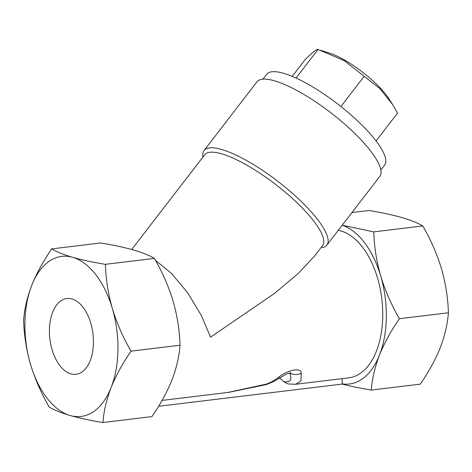 <?xml version="1.0" encoding="UTF-8"?>
<svg xmlns="http://www.w3.org/2000/svg" width="472" height="472" viewBox="0 0 472 472"><rect width="100%" height="100%" fill="white"/><g stroke="black" fill="none" stroke-linecap="round" stroke-linejoin="round"><path stroke-width="0.71" d="M296.044 78.045L318.057 49.471C316.688 49.053 312.434 52.357 305.301 59.383L292.215 76.375M49.412 330.087A38.161 21.7 -96.9 0 0 76.476 374.237A38.161 21.7 -96.9 0 0 93.45 342.755A38.161 21.7 -96.9 0 0 67.319 298.487A38.161 21.7 -96.9 0 0 49.412 330.087M155.518 260.373L171.602 273.548L187.744 292.917L201.29 315.373L210.577 337.132L274.462 293.472L298.534 273.182L314.263 256.396L322.577 245.605A74.411 19.794 -142.4 0 0 292.392 198.452A74.411 19.794 -142.4 0 0 221.474 153.766A74.411 19.794 -142.4 0 0 204.683 154.781L131.718 249.487M326.854 245.133L379.753 176.469A77.514 20.62 -142.4 0 0 348.306 127.351A77.514 20.62 -142.4 0 0 274.438 80.8A77.514 20.62 -142.4 0 0 256.945 81.862L204.046 150.521A77.514 20.62 37.6 0 1 221.539 149.459A77.514 20.62 37.6 0 1 295.413 196.01A77.514 20.62 37.6 0 1 326.854 245.133A77.514 20.62 37.6 0 1 323.721 247.257L321.161 247.44M202.978 156.987L202.96 156.863A77.514 20.62 37.6 0 1 204.046 150.521M380.821 170.008L384.591 165.112A74.411 19.794 -142.4 0 0 354.407 117.953A74.411 19.794 -142.4 0 0 283.489 73.266A74.411 19.794 -142.4 0 0 266.698 74.281L262.928 79.178M24.916 323.043A80.612 45.849 -96.9 0 0 30.527 364.384C35.052 379.163 41.282 393.394 49.212 407.082C54.156 410.032 61.148 412.841 70.192 415.513C79.432 418.115 90.347 420.452 102.925 422.528C103.746 411.33 106.471 399.672 111.097 387.553C116.041 375.37 122.685 363.233 131.021 351.156C123.074 337.439 116.85 323.208 112.336 308.458C108.129 293.637 105.822 278.928 105.409 264.338C92.831 262.261 81.916 259.924 72.676 257.323C63.631 254.65 56.64 251.841 51.696 248.892C43.347 260.998 36.704 273.129 31.771 285.283C27.14 297.431 24.414 309.089 23.6 320.258C24.013 334.89 26.326 349.599 30.527 364.384A80.612 45.849 -96.9 0 0 70.192 415.513A80.612 45.849 -96.9 0 0 111.097 387.553A80.612 45.849 -96.9 0 0 112.336 308.458A80.612 45.849 -96.9 0 0 72.676 257.323A80.612 45.849 -96.9 0 0 31.771 285.283A80.612 45.849 -96.9 0 0 24.916 323.043M342.224 378.627L342.141 383.854A80.612 45.849 -96.9 0 0 379.464 355.097C384.414 342.914 391.058 330.778 399.395 318.7L448.4 312.777C447.58 323.969 444.854 335.627 440.228 347.752C435.284 359.935 428.641 372.066 420.304 384.143L371.299 390.073C372.119 378.874 374.839 367.216 379.464 355.097A80.612 45.849 -96.9 0 0 380.709 276.002A80.612 45.849 -96.9 0 0 342.194 225.221M162.061 400.415L228.011 392.438L266.609 384.043L271.53 381.913L278.055 377.753C286.014 370.667 301.39 366.555 301.342 373.252L300.9 380.969L295.584 384.267L348.737 377.836A74.411 42.321 -96.9 0 0 382.745 316.311A74.411 42.321 -96.9 0 0 338.265 230.324M295.584 384.267L295.207 384.302M51.696 248.892L100.701 242.962C113.138 245.009 124.047 247.346 133.44 249.977C142.391 252.608 149.382 255.423 154.415 258.408C162.362 272.132 168.593 286.362 173.1 301.106C177.313 315.927 179.62 330.636 180.027 345.233C179.207 356.425 176.487 368.083 171.861 380.208C166.911 392.391 160.268 404.522 151.931 416.599L102.925 422.528M342.141 383.854L342.253 384.072C350.726 386.267 360.407 388.267 371.299 390.073M301.342 373.252A12.402 11.275 -23.2 0 1 289.619 372.951C292.428 379.765 290.445 382.68 283.672 381.689L279.796 377.93M283.672 381.689L288.003 383.948L295.572 384.267M266.609 384.043A12.402 2.454 75.6 0 1 266.096 384.621L273.506 381.665A12.402 5.493 -118.6 0 1 271.53 381.913M340.92 106.513L364.178 76.316L344.454 60.776L318.057 49.471M376.06 140.969L397.554 113.073L392.539 104.465L379.783 88.512L364.178 76.316M399.395 318.7C391.447 304.983 385.217 290.752 380.709 276.002C376.503 261.181 374.19 246.472 373.783 231.882L342.212 225.197M105.409 264.338L154.415 258.408M131.021 351.156L180.027 345.233M342.253 384.072L158.586 406.286M373.783 231.882L422.788 225.952C430.735 239.676 436.96 253.906 441.473 268.656C445.68 283.471 447.993 298.18 448.4 312.777M351.935 212.577L369.074 210.506C381.506 212.553 392.421 214.89 401.808 217.521C410.758 220.153 417.755 222.967 422.788 225.952M320.541 50.244L329.603 53.135A46.51 12.372 37.6 0 1 388.993 98.89L392.539 104.465M290.717 372.668L286.474 374.06L280.209 377.671A12.402 4.502 -122.9 0 1 278.055 377.753M228.997 392.315L266.096 384.621M280.209 377.671L273.506 381.665"/></g></svg>
